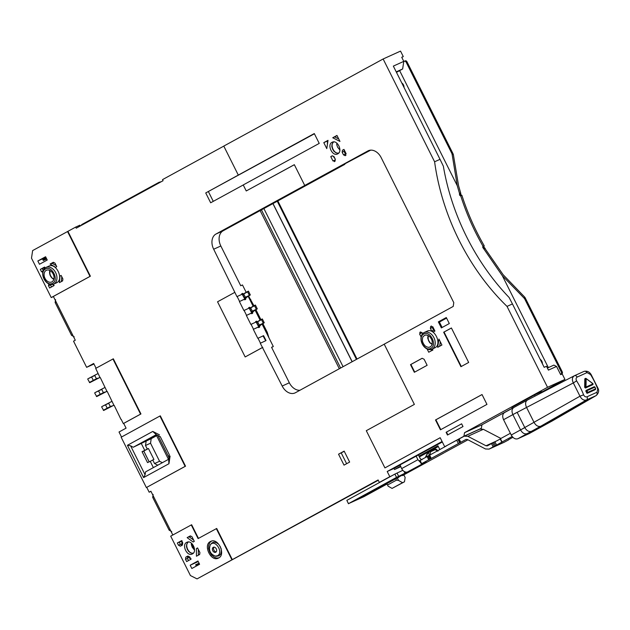 <?xml version="1.0" encoding="UTF-8"?>
<svg xmlns="http://www.w3.org/2000/svg" width="630" height="630" viewBox="0 0 630 630"><rect width="100%" height="100%" fill="white"/><g stroke="black" fill="none" stroke-linecap="round" stroke-linejoin="round"><path stroke-width="0.94" d="M518.065 405.161L504.693 412.477C502.512 413.871 502.134 416.28 503.567 419.706L511.237 435.023C513.135 438.244 515.332 439.48 517.844 438.748L529.05 433.637M517.844 438.748L531.413 431.329L542.509 426.29M503.567 419.706L517.135 412.288L524.806 427.605L511.237 435.023M531.413 431.329C528.924 432.022 526.719 430.786 524.806 427.605L524.837 427.589M512.867 414.619L520.545 429.936C522.435 433.156 524.64 434.393 527.152 433.66L540.721 426.242C538.233 426.943 536.028 425.699 534.114 422.517L526.444 407.201C525.026 403.767 525.404 401.357 527.57 399.971L514.001 407.39C511.812 408.783 511.442 411.193 512.867 414.619L573.332 382.945C571.78 379.583 572.158 377.173 574.458 375.724A3.063 1.914 65.3 0 1 574.521 375.693L574.521 375.693A3.063 1.914 65.3 0 1 577.198 377.063L587.066 372.59A3.063 2.465 66.1 0 0 583.931 371.432L574.521 375.693L583.837 371.48A3.063 2.465 66.1 0 1 583.931 371.432C586.908 370.661 589.286 371.676 591.074 374.472L597.972 388.238C599.272 390.71 598.681 393.151 596.193 395.561L595.956 395.679A3.063 2.465 -113.5 0 0 596.941 392.309L597.972 388.238M527.152 433.66L537.981 428.754L552.061 421.045M537.981 428.754L595.956 395.679L586.577 399.924C583.955 400.727 581.75 399.491 579.97 396.207L583.593 394.821C584.459 396.553 585.616 397.207 587.073 396.782A3.063 1.914 65 0 1 586.577 399.924L540.721 426.242L551.754 421.234M520.545 429.936L579.97 396.207L573.332 382.945L576.6 380.859C575.757 379.158 575.954 377.898 577.198 377.063M592.956 384.536A0.614 0.425 -118.7 0 1 592.846 384.647L585.443 388.033L584.679 387.308L584.805 378.992L586.05 378.685A61.149 36.887 17.9 0 1 592.98 383.898A0.614 0.48 66.1 0 1 592.822 384.654L585.837 387.82A0.614 0.425 -118.7 0 1 585.089 387.088L585.215 378.764A0.614 0.425 -118.7 0 1 585.845 378.48L586.05 378.685A61.149 34.17 -69 0 1 585.924 387.088L584.679 387.308M595.051 389.08L594.933 389.812L587.192 393.317L585.845 391.23L586.341 390.293M594.933 389.812L587.625 393.081A0.614 0.425 -118.7 0 1 586.963 392.703L586.27 390.994L585.845 391.23L586.026 390.466L594.114 386.773A0.614 0.48 66.1 0 1 594.838 387.143L594.838 387.143A60.929 43.903 65.6 0 1 595.539 388.868A60.787 2.276 153.4 0 0 587.727 392.403L586.538 392.939M597.531 388.505A60.055 42.604 -114.4 0 0 590.546 374.551L587.066 372.59M590.546 374.551A3.063 0.394 -31.9 0 1 591.074 374.472M592.696 383.639L592.98 383.898A61.212 2.292 153.4 0 0 585.924 387.088A0.614 0.402 -114.7 0 1 585.837 387.82L585.443 388.033M595.476 388.852L595.539 388.868A0.614 0.48 -113.9 0 1 595.358 389.576A0.614 0.425 -118.7 0 0 595.381 389.56L595.657 388.805L594.956 387.08L594.145 386.757L586.396 390.261A0.614 0.394 65.2 0 1 587.026 390.679A60.984 2.284 -26.6 0 1 594.838 387.143M586.38 390.277A0.614 0.394 65.2 0 1 586.396 390.261L586.357 390.285A0.614 0.425 -118.7 0 1 586.38 390.277A0.614 0.425 -118.7 0 0 586.27 390.994L587.026 390.679A60.929 43.903 -114.4 0 1 587.727 392.403A0.614 0.394 -114.8 0 1 587.625 393.081L587.192 393.317M344.61 163.855L344.846 164.328L223.107 230.808A12.246 8.828 -114.4 0 0 220.831 245.991L240.739 285.744L242.479 284.957L246.157 292.296M370.653 150.153L338.467 167.218L344.846 164.328M387.552 485.005L386.867 483.635L395.79 478.761L396.475 480.131L387.552 485.005L388.104 486.171L392.065 488.408L402.538 482.682L398.57 480.454L396.475 480.131M402.192 474.894L402.562 475.626L403.909 475.012L405.145 477.469L404.468 481.808L392.065 488.408M398.57 480.454L397.333 477.989L395.79 478.761M386.867 483.635L388.104 486.171M397.333 477.989L398.688 477.375L398.436 476.863M404.468 481.808L402.538 482.682M198.474 538.39L191.638 524.743L170.698 536.154L190.425 575.552L197.048 578.899L378.11 479.958L379.339 482.423L381.245 481.556M400.704 466.728L394.522 469.531L393.978 468.437L400.097 465.09M391.71 475.839L389.812 476.697L387.206 471.5L393.978 468.437M438.322 446.544L419.375 456.908M564.945 379.418L547.541 387.3L507.024 306.393L512.442 303.936L544.186 367.337L546.509 366.29L548.423 370.117L556.55 366.44L560.661 374.645L562.204 373.944L564.945 379.418L542.052 391.931M512.292 408.201L481.974 424.777L464.57 432.66L463.893 436.236L444.701 446.725L464.255 436.18L479.942 429.062L483.328 429.306L500.889 438.456M480.139 428.983L481.296 428.353L481.974 424.777M394.522 469.531L400.475 466.271M418.997 456.151L437.945 445.788L439.827 449.536M387.025 484.029L363.951 496.645L348.477 503.653L396.53 477.383L407.311 472.059C405.114 472.492 403.224 471.342 401.641 468.61L400.074 464.861L442.331 442M547.541 387.3L464.57 432.66M542.273 392.364L541.887 391.608L534.539 394.931L511.859 407.334L512.34 408.295M481.296 428.353L463.893 436.236M507.024 306.393A187.393 135.025 65.6 0 1 434.606 161.784L440.023 159.327L443.355 166.186A187.393 135.025 -114.4 0 0 509.103 297.486L512.442 303.936M262.025 323.977L273.31 346.516L271.569 347.303L289.335 382.788A12.246 8.828 -114.4 0 0 299.927 390.269M524.695 298.904L524.152 298.187L524.814 297.218L525.247 298.077L524.695 298.904L561.306 372.007L562.094 371.661L524.814 297.218L503.134 274.719L484.407 247.708L483.879 246.802L484.226 245.81C474.973 229.753 467.523 212.916 461.884 195.292L460.916 194.875L460.664 192.898L459.506 193.418L457.419 186.26A187.393 135.025 -114.4 0 1 457.27 185.716L399.625 70.615M560.613 374.551L561.74 373.944L560.574 374.472M560.787 374.362A1.835 1.512 -113.5 0 0 561.306 372.007M484.73 248.007L483.572 248.527L501.976 275.247A187.393 135.025 -114.4 0 0 502.315 275.688L524.152 298.187M502.315 275.688L548.352 367.613M562.488 372.621L562.094 371.661L562.488 372.621A1.835 1.512 66.5 0 1 561.74 373.944M483.572 248.527L482.722 247.33L483.068 246.338C473.807 230.281 466.358 213.444 460.727 195.82L459.75 195.402L459.506 193.418M263.868 208.53L343.066 366.684M277.822 200.899L357.021 359.061M539.579 358.131L543.021 365.006M401.2 81.798L404.641 88.672M444.701 446.725L440.181 437.7L384.93 467.901L366.298 430.692L414.375 404.405L384.205 344.161L453.214 306.432L453.781 302.636L381.174 157.634A12.246 8.828 65.6 0 0 368.361 150.712A12.246 8.828 65.6 0 0 367.936 150.924L304.739 185.472L294.328 164.682L246.251 190.961L243.235 184.944L319.229 143.404L314.291 133.552L238.305 175.093L223.784 146.089L383.135 58.984L400.538 51.101L403.279 56.574L401.727 57.275L403.783 61.378L393.341 66.103L440.023 159.327M157.39 435.212L150.838 438.244L156.87 434.944M251.394 313.173L251.669 313.724L251.583 312.984L246.361 315.449L251.496 313.118M246.361 315.449L250.858 324.426L256.268 321.938M257.072 321.741L256.583 321.166L255.615 321.599L255.843 322.064M258.355 327.072L258.623 327.624L258.544 326.883L253.323 329.348L258.457 327.017M253.323 329.348L257.82 338.326L263.23 335.837M260.284 343.248L265.695 340.767L260.284 343.248L282.185 386.032A12.246 8.828 65.6 0 0 294.99 392.947A12.246 8.828 65.6 0 0 295.415 392.734L384.221 344.193M248.102 296.179L253.118 306.196M255.063 310.078L260.08 320.095M242.345 294.139L236.935 296.628L213.68 249.228A12.246 8.828 65.6 0 1 215.948 234.045L304.739 185.472M243.156 293.95L242.66 293.367L241.692 293.8L241.928 294.265M244.432 299.274L244.708 299.825L244.621 299.085L239.408 301.557L244.534 299.218M239.408 301.557L243.897 310.527L249.307 308.038M249.031 308.196L248.653 307.7L248.882 308.164M273.31 346.516L271.632 347.429M199.371 563.818L196.088 565.606M378.268 480.273L197.048 578.899M196.308 566.063L195.662 564.763L199.072 563.22M547.391 368.046L553.904 365.101L556.55 366.44M431.967 327.112L431.416 326.017L430.676 326.427L430.384 328.387L431.708 331.034L433.416 331.9L434.936 331.065L432.739 326.686L431.967 327.112L432.771 326.75M421.123 337.018L419.556 333.892L420.336 333.475L419.785 332.38L420.604 332.01M422.659 333.68L422.242 332.837L420.525 331.971L419.785 332.38M333.743 160.555L334.294 161.65L335.034 161.248L335.325 159.28L334.002 156.642L332.293 155.775L330.774 156.602L332.971 160.981L335.239 159.878M344.271 150.027L344.082 151.318L342.145 152.192L342.444 150.231L343.956 149.397L346.154 153.775L345.374 154.2L345.925 155.295L345.185 155.697L343.468 154.83L345.618 154.066M342.145 152.192L343.468 154.83M431.889 349.185L434.92 347.799C442.481 344.327 434.346 327.269 427.014 331.23L424.313 332.451A9.182 6.623 65.6 0 1 434.023 337.869A9.182 6.623 65.6 0 1 432.212 349.028A9.182 6.623 65.6 0 1 431.889 349.185A9.182 6.623 65.6 0 1 422.069 343.555A9.182 6.623 65.6 0 1 424.313 332.451M451.411 327.986L443.662 332.223L460.924 366.691L468.673 362.455L451.411 327.986M422.139 358.273L410.508 364.636L414.343 372.291L427.132 365.298L424.124 359.281L422.139 358.273M482.029 394.537L435.503 419.974L440.433 429.817L486.959 404.389L482.029 394.537M461.625 423.817L446.111 432.29L447.481 435.031L462.995 426.549L461.625 423.817L446.111 432.29M337.782 153.822C343.074 151.389 337.381 139.451 332.246 142.222C326.639 144.325 332.278 156.76 337.554 153.933L337.782 153.822M336.971 135.442L332.742 137.757L339.964 141.419L336.971 135.442M328.017 140.34L323.788 142.648L326.781 148.625L328.017 140.34M441.921 345.019L438.929 339.05L437.685 347.335L441.921 345.019M427.108 348.981L428.739 352.225L432.967 349.91L431.7 349.272M441.37 327.899L449.316 323.552L446.3 317.536L438.354 321.875L441.37 327.899M383.135 58.984L434.606 161.784M157.413 435.267L151.208 438.653L150.531 443.213L159.571 461.27L162.375 462.688M248.653 307.7L249.622 307.267L250.118 307.842M251.575 312.567L253.701 311.307M252.858 311.763L252.63 313.283L251.669 313.724M251.772 312.968L249.118 308.054M255.615 321.599L255.993 322.095M258.536 326.466L260.655 325.206M259.82 325.663L259.591 327.183L258.623 327.624M258.733 326.868L256.079 321.954M265.695 340.767L263.033 335.853M234.801 292.359L217.547 301.794L245.164 356.95L262.805 347.343M246.251 190.961L294.344 164.713M238.305 175.093L205.734 192.938L210.664 202.781L243.251 184.976M96.059 368.204L93.689 363.471L86.633 367.329L73.537 341.176L75.285 340.216L53.361 296.447L90.389 276.2L67.922 231.336L75.671 227.091L76.222 228.186L163.068 180.715L162.524 179.621L223.792 146.121M121.527 437.015L119.023 432.007L126.079 428.148L123.693 423.391L140.947 413.957L113.329 358.801L95.689 368.408L100.099 377.709M185.527 466.192L160.319 415.847L159.925 416.02L121.157 437.22L146.365 487.557L185.527 466.192L185.141 466.365L159.925 416.02M172.817 534.996L150.909 491.242L149.168 492.203L146.751 487.384M232.328 559.653L216.712 528.46L198.096 538.595L191.252 524.916M389.812 476.697L379.339 482.423M442.087 441.504L387.206 471.5M384.93 467.901L440.189 437.724M349.642 462.066L344.161 451.119L338.538 454.191L344.019 465.137L349.642 462.066M241.692 293.8L242.07 294.297M244.613 298.667L246.739 297.407M245.905 297.864L245.676 299.384L244.708 299.825M244.818 299.069L242.156 294.155M330.774 156.602L332.443 155.846M432.401 326.915L432.314 327.513L430.384 328.387M419.556 333.892L422.076 332.758M261.418 209.861L340.625 368.022M199.214 563.511L195.812 565.055M191.843 568.504L199.592 564.267L197.954 560.984L190.197 565.22L191.843 568.504M443.662 332.223L444.048 332.049L461.294 366.495M451.426 328.01L444.048 332.049M410.508 364.636L410.894 364.455L414.713 372.094M422.171 358.289L410.894 364.455M435.503 419.974L435.889 419.8L440.803 429.621M482.037 394.569L435.889 419.8M447.859 434.826L446.497 432.117M333.286 141.939L331.923 144.711C332.073 147.822 331.27 144.939 332.766 149.428C334.632 151.932 332.286 149.964 335.995 152.838L338.452 153.342M332.742 137.757L334.672 136.883L338.719 138.931M337.042 135.584L334.672 136.883M327.38 144.593L327.466 140.821L327.994 140.537M327.065 141.167L323.788 142.648M342.444 150.231L344.019 149.515M344.082 151.318L345.405 153.956M430.676 326.427L431.448 326.072M431.708 331.034L433.637 330.151L434.763 330.718M432.314 327.513L433.637 330.151M440.315 341.822L439.653 346.264M446.3 317.536L449.3 323.56M442.126 327.482L439.401 322.04L438.354 321.875M439.401 322.04L446.576 318.118M314.409 133.78L205.734 192.938M403.783 61.378L402.649 68.969L396.231 71.875M402.649 68.969L396.467 72.348M46.715 258.977L43.305 260.521L42.486 258.875L37.839 260.977L39.485 264.261L47.242 260.025L45.596 256.741L37.839 260.977M62.913 278.988L61.134 275.428L59.984 276.058L59.401 282.649L62.63 280.885L62.913 278.988M56.747 266.679L54.967 263.12L53.314 262.285L50.085 264.049L55.597 267.301L56.747 266.679M121.18 419.32L123.307 423.565L123.693 423.391M120.976 419.399L114.219 405.421M114.022 405.507L107.265 391.521M107.061 391.608L100.296 377.598M156.279 434.653L152.783 431.432L127.425 445.292L130.567 445.772L145.089 474.776L145.546 471.886L168.612 459.27L169.297 454.718L160.256 436.661L156.279 434.653L133.213 447.261L151.208 438.653M150.531 443.213L145.498 445.489L147.278 449.04L148.444 448.521L153.925 459.459L152.759 459.987L154.539 463.546L159.571 461.27M146.184 440.929L145.498 445.489M86.633 367.329L93.964 364.014M149.168 492.203L150.98 491.376M143.758 451.072L149.16 461.853M154.539 463.546L157.791 465.192M254.189 310.558L257.292 308.857L251.898 312.204M244.093 310.425L246.558 315.346M251.055 324.324L253.52 329.246M261.151 324.458L264.253 322.757L258.851 326.104M258.009 338.216L260.481 343.145M245.164 356.95L262.419 347.516M208.443 191.709L213.271 201.356M80.317 225.95L79.931 225.17L75.671 227.091M67.922 231.336L32.634 250.582L31.5 258.174L51.227 297.573L90.003 276.381L67.528 231.509M53.424 296.58L51.227 297.573M140.947 413.957L140.561 414.13L112.943 358.974M123.307 423.565L140.561 414.13M146.365 487.557L185.141 466.365M231.942 559.826L216.318 528.633M344.264 451.324L338.538 454.191M341.247 452.97L346.626 463.712M237.132 296.525L239.597 301.447M247.236 296.659L250.331 294.958L244.936 298.305M345.46 153.988L346.083 153.641M432.952 327.104L432.322 327.45M168.47 459.349L156.626 435.692M457.27 185.716L452.112 154.319L453.332 154.476L458.577 185.74L460.664 192.898M168.895 457.364L157.949 435.495M339.318 368.739L260.119 210.577M192.426 553.896C197.718 551.463 192.024 539.524 186.897 542.296C181.29 544.399 186.921 556.833 192.205 554.006L192.426 553.896M181.597 540.65L177.329 542.981L178.463 545.234L180.361 546.202L182.401 545.092L182.724 542.902L181.597 540.65M197.592 547.935L196.418 548.572L196.45 556.227L199.639 554.487L199.923 552.589L197.592 547.935M187.874 556.03L185.842 557.148L185.519 559.33L186.645 561.582L190.914 559.251L189.78 556.999L187.874 556.03M191.977 536.721L190.315 535.878L187.134 537.626L193.134 542.013L194.3 541.367L191.977 536.721M210.396 541.564C202.836 545.037 210.971 562.094 218.303 558.141C226.312 555.132 218.264 537.359 210.719 541.398L210.396 541.564M423.762 334.058C430.046 330.065 437.614 345.169 430.888 348.288C424.604 352.28 417.044 337.176 423.762 334.058M333.798 141.915C329.506 144.459 334.065 154.531 338.806 152.972M336.759 143.089C336.987 145.648 336.192 143.049 337.601 147.215L339.877 149.971M335.105 158.847L333.215 156.24M432.416 350.398L429.77 349.059M403.279 56.574L401.79 57.385M45.769 257.079L42.486 258.875M53.621 284.146L56.653 282.76C64.213 279.287 56.086 262.23 48.754 266.183L46.045 267.411A9.182 6.623 65.6 0 1 55.755 272.822A9.182 6.623 65.6 0 1 53.944 283.988A9.182 6.623 65.6 0 1 53.621 284.146A9.182 6.623 65.6 0 1 43.801 278.507A9.182 6.623 65.6 0 1 46.045 267.411M48.786 283.909L48.51 285.729L49.636 287.989L53.904 285.658L53.227 284.303M45.061 268.002L44.588 267.049L40.32 269.38L41.454 271.64L42.801 272.317M56.235 265.663L52.321 263.356L53.818 262.537M62.654 280.704L61.362 281.413L61.779 276.735M61.173 275.523L59.984 276.058M141.333 443.583L144.758 450.418L147.278 449.04M144.758 450.418L142.057 451.647L147.53 462.593L150.239 461.365L153.366 467.61M130.567 445.772L133.213 447.261M169.297 454.718L160.256 436.661M152.759 459.987L150.239 461.365M145.089 474.776L143.593 477.579L168.95 463.719L168.612 459.27M149.192 461.845L143.79 451.064L148.444 448.521M143.79 451.064L142.136 451.812M127.425 445.292L143.593 477.579M159.461 434.818L152.783 431.432M168.95 463.719L170.092 456.049M252.89 311.291L253.417 310.984M256.52 309.212L252.315 311.141L250.669 307.865L249.7 308.448L251.346 311.74L252.11 311.779M259.851 325.182L260.379 324.875M263.482 323.111L259.269 325.041L257.631 321.757L256.662 322.347L258.308 325.639L259.064 325.678M159.351 182.747L159.106 182.267L81.569 224.658L81.805 225.138M159.106 182.267L161.209 181.731M245.936 297.392L246.456 297.084M249.559 295.312L245.353 297.25L243.708 293.966L242.747 294.549L244.385 297.84L245.149 297.88M461.884 195.292L460.727 195.82M484.226 245.81L483.068 246.338M452.112 154.319L451.86 153.452L452.891 153.586L407.004 61.945L406.208 62.291A1.835 1.512 -113.5 0 0 404.05 61.362L403.767 61.512M179.329 542.241L181.826 541.107M187.929 542.013L186.567 544.785C186.716 547.895 185.921 545.013 187.409 549.502C189.276 552.006 186.937 550.037 190.638 552.912L193.095 553.416M177.329 542.981L179.266 542.107L180.393 544.359L178.463 545.234M180.393 544.359L182.125 545.241M198.363 549.47L198.379 555.172M196.418 548.572L197.639 548.029M185.842 557.148L187.779 556.266L187.449 558.456L185.519 559.33M187.449 558.456L188.512 560.566M190.197 565.22L198.245 561.574M193.678 540.115L189.063 536.744L187.134 537.626M190.717 536.083L189.134 536.799M211.318 541.178C209.302 543.556 210.696 540.044 208.648 545.69C208.861 550.116 207.719 546.013 209.853 552.423C212.515 555.991 209.176 553.195 214.46 557.298C217.83 558.267 215.373 558.164 218.862 557.841M430.203 346.917L429.983 347.028C427.92 347.256 430.384 347.831 426.478 346.807C424.132 344.917 425.927 347.232 423.258 343.397C422.352 340.373 422.557 343.5 422.415 338.68C423.321 336.247 422.029 337.609 424.675 335.31C426.731 335.089 424.273 334.506 428.172 335.538C430.526 337.428 428.723 335.113 431.4 338.948C432.298 341.972 432.093 338.845 432.235 343.657C432.33 344.783 431.652 345.87 430.203 346.917M42.911 259.725L46.195 257.93M46.368 258.276L42.958 259.82M42.32 268.64L44.817 267.514L44.313 268.726M50.085 264.049L52.321 263.356M51.503 286.965L50.447 284.855L48.51 285.729M43.131 270.876L41.454 271.64M43.265 270.514L42.257 268.506L40.32 269.38M53.708 262.482L52.093 263.214M54.149 285.351L51.503 284.012M61.874 281.303L61.354 281.531M53.873 279.137C51.29 277.192 53.227 279.5 50.597 275.798L49.92 273.908L49.967 270.522M252.315 311.141L251.441 311.724M256.19 309.023L254.544 305.739L255.378 305.03L257.292 308.857M254.599 305.385L250.189 307.952M259.269 325.041L258.402 325.623M263.151 322.922L261.505 319.638L262.332 318.93L264.253 322.757M261.56 319.276L257.15 321.851M245.353 297.25L244.479 297.825M249.228 295.123L247.582 291.84L248.417 291.131L250.331 294.958M247.645 291.485L243.227 294.052M432.141 344.185C429.55 342.24 431.495 344.539 428.865 340.838L428.187 338.956L428.235 335.57M191.292 544.163L192.111 543.8M74.214 336.837L71.568 335.349L55.133 302.518L55.582 299.628M171.762 531.641L169.123 530.153L152.68 497.322L153.129 494.432M182.275 545.155L181.661 543.934L182.117 540.894M191.158 558.952L188.512 557.613L187.827 556.243M188.441 541.989C184.149 544.533 188.709 554.605 193.449 553.045M199.663 554.305L198.379 555.006M189.339 536.949L190.819 536.138M191.402 543.162C191.63 545.722 190.835 543.123 192.244 547.289L194.52 550.045M198.978 554.841L198.379 555.117M211.011 543.91L212.381 542.674C215.003 542.233 212.089 541.635 216.633 542.8C219.327 544.966 217.263 542.312 220.319 546.698C221.35 550.155 221.114 546.588 221.287 552.085C220.154 554.975 221.847 553.014 218.957 555.81L216.578 556.259M427.998 335.451C427.786 339.751 427.234 336.168 428.668 340.948C430.471 343.382 428.298 341.641 432.07 344.437M45.494 269.018C51.778 265.017 59.346 280.13 52.621 283.24C46.337 287.233 38.776 272.128 45.494 269.018M53.802 279.397C50.447 277.302 49.093 274.31 49.731 270.412M91.649 377.086L93.287 380.37L96.406 378.772L94.76 375.488L87.822 378.85L98.02 373.558M87.767 379.205L89.743 382.678L99.965 377.441M105.564 404.885L107.21 408.169L110.321 406.57L108.683 403.287L101.745 406.641L111.943 401.357M101.69 407.004L103.666 410.476L113.888 405.24M98.603 390.986L100.249 394.27L103.367 392.671L101.721 389.387L94.784 392.742L104.982 387.458M94.728 393.104L96.705 396.577L106.927 391.34M249.7 308.448L249.842 308.038M250.669 307.865L254.544 305.739M256.662 322.347L256.796 321.938M257.631 321.757L261.505 319.638M242.747 294.549L242.881 294.139M243.708 293.966L247.582 291.84M217.5 555.739L215.405 556.156C210.129 554.014 208.428 550.258 210.302 544.887C214.712 538.406 224.044 552.463 217.5 555.739M51.936 281.878A6.434 4.63 65.6 0 1 51.715 281.988A6.434 4.63 65.6 0 1 44.84 278.043A6.434 4.63 65.6 0 1 46.407 270.27A6.434 4.63 65.6 0 1 53.203 274.058A6.434 4.63 65.6 0 1 51.936 281.878M94.76 375.488L95.689 374.7M96.406 378.772L97.469 378.252M99.942 377.386L97.603 378.528M89.743 382.678L97.54 378.575M108.683 403.287L109.604 402.499M110.321 406.57L111.384 406.051M113.857 405.184L111.526 406.326M103.666 410.476L111.455 406.374M101.721 389.387L102.643 388.6M103.367 392.671L104.43 392.151M106.903 391.285L104.564 392.427M96.705 396.577L104.501 392.474M213.279 547.305A2.756 1.984 -114.4 0 0 212.735 550.659A2.756 1.984 -114.4 0 0 215.649 552.282A2.756 1.984 -114.4 0 0 216.318 548.951A2.756 1.984 -114.4 0 0 213.373 547.257A2.756 1.984 -114.4 0 0 213.279 547.305M93.287 380.37L89.413 382.489M107.21 408.169L103.336 410.287M100.249 394.27L96.374 396.388M214.011 547.131A2.756 1.984 -114.4 0 0 213.861 550.061A2.756 1.984 -114.4 0 0 216.169 551.888M406.208 62.291L451.86 153.452M404.232 61.283L405.003 60.953A1.835 1.512 66.5 0 1 406.484 61.086L407.004 61.945L406.484 61.086M348.477 503.764L346.839 500.37L394.884 474.099L402.814 470.327M419.974 460.483L446.245 446.024M464.255 436.18L467.862 436.314L485.99 445.764L497.267 440.653M456.75 440.283L458.396 443.567L466.098 439.37M458.396 443.567L431.259 458.404L429.613 455.12M444.819 452.379L467.948 439.795M401.641 468.61L417.926 459.703L416.123 456.096M421.935 459.845L420.249 458.656L418.438 455.041M417.926 459.703L420.738 462.751M422.683 463.302L423.486 462.948M407.263 472.075L426.093 461.924L421.785 463.578L431.085 458.545L429.44 455.262M421.62 463.759L420.139 460.294M444.189 452.781L402.523 475.555M402.318 475.154L364.683 495.046L354.021 500.881L364.077 496.322L388.127 482.911M348.477 503.653L346.839 500.37M426.077 457.049L426.163 456.758A0.921 0.488 -163.7 0 1 425.856 456.238L428.534 452.159C427.25 453.19 426.455 454.718 426.163 456.758L429.447 455.262M504.11 442.291L508.615 439.866M485.99 445.764L487.344 445.859M487.431 445.82L491.495 443.591L493.14 446.875L489.069 449.103L485.462 448.962L467.373 439.496L466.019 439.401M504.543 442.095L489.069 449.103L504.331 442.197M491.495 443.591L500.252 439.023M512.159 436.48L502.063 442L500.417 438.716L510.363 433.283M493.14 446.875L494.306 446.292L492.66 443.008M502.055 442.055L494.306 446.292M508.552 439.685L512.899 437.307M534.539 394.931L535.106 396.073M420.336 333.475L421.998 332.719M542.249 426.423L528.68 433.842M576.6 380.859A60.055 43.935 65.7 0 1 583.593 394.821M587.073 396.782A60.055 2.914 -27.3 0 1 596.941 392.309M584.971 378.646L586.034 378.441L592.94 383.639L592.846 384.647A0.614 0.425 -118.7 0 1 592.822 384.654L592.42 384.875M595.492 389.466A0.614 0.425 -118.7 0 1 595.381 389.56L594.948 389.805M484.037 248.882L485.202 248.354M289.335 382.788L282.185 386.032M213.68 249.228L220.831 245.991M215.948 234.045L223.107 230.808M367.936 150.924L368.802 150.531M460.609 193.906L459.451 194.434M459.451 193.993L460.609 193.473M460.916 194.875L459.75 195.402M461.538 195.371L460.373 195.891M483.934 246.015L482.777 246.543M483.879 246.802L482.722 247.33M484.407 247.708L483.249 248.236M483.714 248.582L484.88 248.062M459.506 193.851L460.664 193.331M277.633 201.001L356.84 359.155M352.186 361.699L272.979 203.545L352.194 361.699M542.406 363.778A3.977 2.866 -114.4 0 0 540.162 359.305M404.027 87.444A3.977 2.866 -114.4 0 0 401.782 82.971M253.945 305.739L248.496 295.966M268.923 337.767L267.23 332.27L262.852 323.529M260.907 319.638L255.89 309.629M277.255 201.206L356.454 359.368M191.559 544.044L194.528 549.974M250.787 299.439L250.016 299.825A12.246 8.828 -114.4 0 0 249.228 298.431M267.23 332.27L266.451 332.656L262.088 323.946M260.143 320.056L255.126 310.047M253.181 306.156L249.945 299.856M267.104 334.12A12.246 8.828 -114.4 0 0 266.451 332.656L266.38 332.687M55.133 302.518L56.133 301.975M71.568 335.349L72.568 334.806M194.048 549.667L191.41 544.399M152.68 497.322L153.681 496.771M169.123 530.153L170.124 529.61M241.794 293.982L242.203 294.139M467.862 436.314L483.328 429.306M458.837 439.157L460.475 442.441M460.79 442.26L459.144 438.976M460.388 442.52L458.742 439.236M460.073 442.701L458.435 439.417M459.727 442.89L458.081 439.606M430.51 458.868L428.865 455.584M429.613 459.325L427.967 456.041M427.069 456.506L428.715 459.79M405.019 473.351L404.043 471.405M398.664 476.312L397.018 473.028M394.884 474.099L396.53 477.383M375.228 490.195L374.968 489.691M374.74 490.494L374.48 489.959M364.077 496.322L363.707 495.582M361.754 497.487L361.423 496.834M430.18 454.805L429.329 455.033A3.063 2.118 -118.7 0 1 429.794 451.466A3.063 2.118 -118.7 0 1 429.888 451.419A0.614 0.441 -114.4 0 1 429.912 451.411L428.431 452.214M430.101 454.639L430.55 451.757L435.196 449.655L437.842 451.143M429.936 451.395L434.535 449.316A0.614 0.441 65.6 0 1 435.196 449.655M429.699 451.521L428.534 452.159M430.55 451.757A0.614 0.441 -114.4 0 0 429.912 451.411L434.558 449.308C435.606 448.749 436.748 449.34 438 451.08M496.629 445.19L494.983 441.906M495.463 445.764L493.818 442.488M542.446 426.321L528.877 433.739M527.428 400.042L574.316 375.795M596.201 395.553L551.809 421.202M252.094 312.771L251.63 311.834M259.056 326.663L258.591 325.734M266.017 340.562L263.553 335.64M245.133 298.872L244.668 297.935M352.107 361.746L272.908 203.584M215.405 556.156L216.649 556.266M210.302 544.887L211.042 543.871M405.09 60.905L404.137 61.323M525.113 297.683L562.306 371.952M406.854 61.535L453.135 153.948M421.305 463.877L419.659 460.593M425.534 457.349L425.856 456.238M501.819 442.15L500.173 438.866"/></g></svg>
